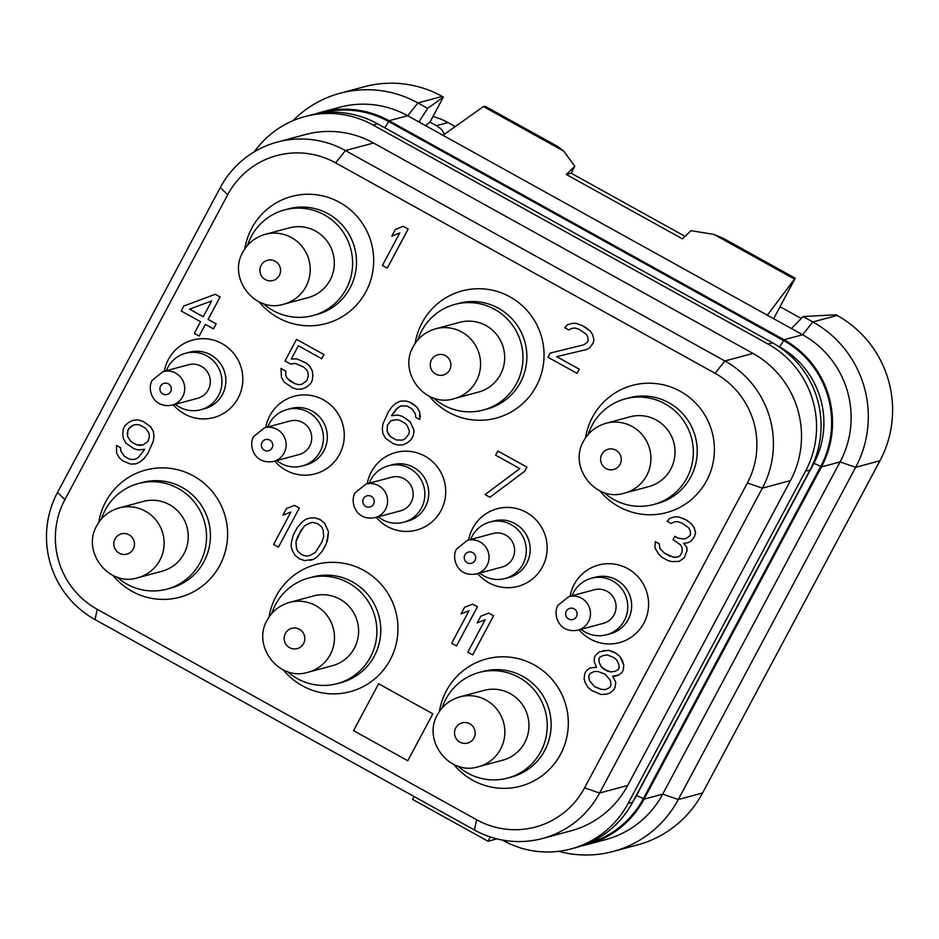 <?xml version="1.0" encoding="UTF-8"?>
<svg xmlns="http://www.w3.org/2000/svg" width="939" height="939" viewBox="0 0 939 939"><rect width="100%" height="100%" fill="white"/><g stroke="black" fill="none" stroke-linecap="round" stroke-linejoin="round"><path stroke-width="1.41" d="M254.281 151.848A93.747 92.268 75 0 1 304.94 116.577A93.747 92.268 75 0 1 373.1 125.028L768.032 344.05A93.747 92.268 75 0 1 805.509 471.214L628.121 803.444A93.747 92.268 75 0 1 571.147 848.879A93.747 92.268 75 0 1 502.987 840.428L502.259 840.018M542.613 838.457L570.701 830.909A93.747 92.268 -105 0 0 627.675 785.462L790.462 480.604A93.747 92.268 -105 0 0 752.984 353.428L373.546 143.01A93.747 92.268 -105 0 0 305.386 134.547L277.287 142.094A93.747 92.268 75 0 1 345.446 150.557L724.885 360.987A93.747 92.268 75 0 1 762.362 488.151L599.587 793.021A93.747 92.268 75 0 1 542.613 838.457A93.747 92.268 75 0 1 474.453 830.006L95.015 619.576A93.747 92.268 75 0 1 57.537 492.412L220.313 187.542A93.747 92.268 75 0 1 277.287 142.094M414.076 796.518L412.538 799.382L488.045 841.25L496.931 838.867M476.66 819.747L97.222 609.317A80.86 79.58 75 0 1 64.897 499.63L227.672 194.772A80.86 79.58 75 0 1 335.61 162.87L715.049 373.288A80.86 79.58 75 0 1 747.374 482.975L584.586 787.844A80.86 79.58 75 0 1 476.66 819.747L474.453 830.006M488.045 841.25L490.334 836.954M570.079 596.288A40.177 39.544 75 0 1 574.163 584.492A40.177 39.544 75 0 1 627.792 568.647A40.177 39.544 75 0 1 643.861 623.144A40.177 39.544 75 0 1 579.093 629.858M468.631 540.031A40.177 39.544 75 0 1 472.728 528.234A40.177 39.544 75 0 1 526.356 512.389A40.177 39.544 75 0 1 542.425 566.886A40.177 39.544 75 0 1 477.658 573.6M367.196 483.773A40.177 39.544 75 0 1 371.281 471.977A40.177 39.544 75 0 1 424.909 456.131A40.177 39.544 75 0 1 440.978 510.628A40.177 39.544 75 0 1 376.21 517.342M265.749 427.515A40.177 39.544 75 0 1 269.845 415.719A40.177 39.544 75 0 1 323.474 399.873A40.177 39.544 75 0 1 339.542 454.37A40.177 39.544 75 0 1 274.775 461.084M164.313 371.257A40.177 39.544 75 0 1 168.398 359.473A40.177 39.544 75 0 1 222.027 343.615A40.177 39.544 75 0 1 238.095 398.113A40.177 39.544 75 0 1 173.328 404.826M112.868 575.302A65.847 64.803 -105 0 0 131.953 591.277A65.847 64.803 -105 0 0 219.843 565.301A65.847 64.803 -105 0 0 193.516 475.979A65.847 64.803 -105 0 0 98.689 522.577M283.226 669.777A65.847 64.803 -105 0 0 302.311 685.752A65.847 64.803 -105 0 0 390.201 659.777A65.847 64.803 -105 0 0 363.874 570.454A65.847 64.803 -105 0 0 269.047 617.052M453.584 764.252A65.847 64.803 -105 0 0 472.669 780.227A65.847 64.803 -105 0 0 560.56 754.252A65.847 64.803 -105 0 0 534.232 664.929A65.847 64.803 -105 0 0 439.405 711.527M258.953 301.701A65.847 64.803 -105 0 0 278.038 317.675A65.847 64.803 -105 0 0 365.928 291.7A65.847 64.803 -105 0 0 339.601 202.378A65.847 64.803 -105 0 0 244.774 248.976M429.311 396.176A65.847 64.803 -105 0 0 448.396 412.162A65.847 64.803 -105 0 0 536.286 386.175A65.847 64.803 -105 0 0 509.959 296.853A65.847 64.803 -105 0 0 415.132 343.451M599.669 490.651A65.847 64.803 -105 0 0 618.754 506.637A65.847 64.803 -105 0 0 706.644 480.651A65.847 64.803 -105 0 0 680.317 391.328A65.847 64.803 -105 0 0 585.49 437.926M407.772 760.731L432.844 713.828L378.605 683.768L353.557 730.671L407.772 760.731L432.809 713.828L378.605 683.768M387.267 268.108L408.183 229.01L403.336 226.334L395.354 229.48L391.798 236.135L399.744 232.989L382.431 265.432L387.267 268.108L408.136 229.022L403.301 226.346M391.798 236.135L399.744 233.001M577.027 373.311L579.246 369.156L556.663 356.632L586.558 349.531L589.539 347.923L593.014 343.381L593.988 339.601L592.532 334.484L590.197 331.033L582.567 325.727L576.476 323.427L572.367 323.298L567.32 324.847L564.738 327.734L568.776 329.965L571.745 328.368L575.032 328.04L579.504 329.448L586.323 334.307L587.849 337.312L588.131 340.704L587.251 342.359L583.858 344.801L550.172 353.064L547.953 357.219L576.992 373.323L579.21 369.168L556.627 356.644M676.08 557.473L669.542 556.005L664.706 553.329L659.941 548.529L659.307 543.857L655.269 541.627L654.988 547.965L658.861 554.421L661.643 557.05L668.099 560.63L671.761 561.581L679.19 561.393L684.308 557.731L687.055 550.63L686.773 547.237L683.627 543.341M687.055 550.63L686.738 547.249L683.592 543.352L688.146 542.648L691.127 541.04L694.602 536.498L695.576 532.718L694.121 527.601L691.785 524.15L686.585 520.183L678.874 516.99L674.718 516.873L669.718 518.41L667.136 521.298L671.174 523.528L674.12 521.931L677.43 521.615L681.902 523.011L688.721 527.871L690.247 530.875L690.529 534.268L689.649 535.934L686.256 538.364L683.756 539.127L678.064 538.094L674.836 536.31L673.017 539.643L680.646 544.949L682.172 547.953L682.007 552.179L680.235 555.501L678.545 556.721L673.979 557.426L664.671 553.341L659.906 548.54L659.26 543.869L655.234 541.639M671.174 523.528L674.143 521.931M199.197 336.045L205.43 324.413L213.482 328.873L216.181 323.873L208.118 319.401L220.102 296.947L215.219 294.283L183.88 305.997L181.215 310.985L200.57 321.725L194.35 333.368L199.197 336.045L205.406 324.401M301.818 384.321L298.532 384.638L294.858 383.675L290.022 380.999L287.24 378.37L285.702 375.365L285.867 371.151L280.984 368.475L281.465 377.361L284.177 382.091L292.604 387.842L297.076 389.251L302.44 388.992L306.642 387.009L310.469 383.746L312.253 380.424L312.898 375.354L312.253 370.694L309.553 365.964L305.961 362.888L296.642 358.804L291.278 359.062L298.367 345.775L321.737 358.733L323.955 354.578L296.536 339.366L284.987 360.987L290.632 364.121L295.186 363.416L303.696 367.055L306.478 369.684L308.015 372.689L308.297 376.07L306.889 380.682L301.795 384.321L298.496 384.65L294.823 383.687L287.193 378.382L285.667 375.377L285.832 371.163L280.984 368.475M302.44 388.992L306.677 386.997L310.516 383.734L312.288 380.412L312.851 375.365L312.206 370.705L309.506 365.964L305.926 362.9L296.607 358.815L291.243 359.074L298.344 345.763M321.737 358.733L323.99 354.566L296.536 339.366M397.995 407.467L400.906 405.871L407.08 406.059L411.916 408.747L415.425 413.923L415.707 417.315L419.78 419.545L419.663 411.928L416.963 407.197L410.143 402.338L405.66 400.941L400.26 401.211L396.07 403.195L392.232 406.458L388.312 411.834L382.912 423.923L382.302 428.97L382.948 433.642L385.647 438.372L393.265 443.678L397.749 445.074L403.113 444.828L407.338 442.832L411.176 439.569L413.395 435.403L414.005 430.355L410.214 421.787L402.596 416.482L398.113 415.073L391.504 415.719L395.859 409.51L400.93 405.871M524.725 471.272L526.943 467.117L497.87 451.025L495.639 455.18L519.842 468.596L485.064 494.583L489.9 497.271L524.725 471.272L526.908 467.129L497.87 451.025M615.738 682.242L612.639 676.244L618.484 675.141L621.864 672.711L623.203 670.211L623.813 665.164L620.022 656.596L616.43 653.521L608.73 650.328L599.575 651.748L595.737 655.011L594.41 657.511L594.246 661.725L596.5 667.289L589.88 667.934L586.053 671.197L584.715 673.697L584.117 678.744L585.197 682.583L587.896 687.313L591.488 690.388L600.807 694.473L606.171 694.214L609.963 693.052L613.801 689.789L615.127 687.289L615.738 682.242L612.674 676.244M135.967 463.843L140.204 461.859L144.043 458.596L147.951 453.22L153.362 441.13L153.973 436.072L153.327 431.4L150.627 426.67L143.01 421.365L138.526 419.968L133.162 420.226L128.925 422.221L125.098 425.484L123.314 428.806L122.716 433.865L123.349 438.525L126.061 443.255L133.678 448.56L138.15 449.969L144.77 449.323L138.268 457.575L135.333 459.183L132.059 459.488L129.195 458.983L124.359 456.295L120.849 451.119L120.568 447.727L116.495 445.497L116.612 453.114L119.312 457.845L122.903 460.908L130.603 464.101L135.967 463.843L140.169 461.859L143.996 458.596L147.916 453.232L153.327 441.142L153.937 436.083L153.292 431.412L150.592 426.682L142.963 421.376L138.491 419.979L133.127 420.238M278.425 547.155L299.33 508.058L294.482 505.382L286.501 508.527L282.944 515.182L290.902 512.037L273.578 544.479L278.425 547.155L299.295 508.069L294.447 505.393M282.944 515.182L290.89 512.048M310.046 560.383L313.837 559.221L317.218 556.792L322.382 551.029L326.385 543.54L328.486 531.779L324.694 523.211L320.305 519.69L315.011 517.835L309.647 518.093L305.856 519.267L302.475 521.697L297.311 527.448L293.308 534.937L291.372 542.484L291.207 546.709L292.299 550.536L294.999 555.278L299.388 558.787L304.67 560.642L313.79 559.233L317.182 556.804L322.347 551.04L326.349 543.552L327.758 538.951L328.45 531.791L324.659 523.223L320.258 519.701L314.976 517.847L309.612 518.105M456.518 645.926L477.435 606.829L472.587 604.153L464.605 607.298L461.049 613.953L468.995 610.808L451.682 643.25L456.518 645.926L477.388 606.84L472.552 604.164M461.049 613.953L468.995 610.82M472.693 654.87L493.562 615.784L488.726 613.097L480.733 616.242L477.188 622.897L485.134 619.763L467.81 652.194L472.657 654.87L493.527 615.796L488.691 613.108M477.188 622.897L485.134 619.763M606.524 634.764A29.238 28.78 75 0 0 624.294 620.597A29.238 28.78 -105 0 0 591.347 578.283L595.244 577.239A29.238 28.78 -105 0 1 628.191 619.54A29.238 28.78 75 0 1 610.42 633.719L606.524 634.764A29.238 28.78 75 0 1 581.1 629.318M591.347 578.283A29.238 28.78 -105 0 0 573.576 592.462A29.238 28.78 75 0 0 572.074 595.749M577.872 630.186L603.448 623.308A17.383 17.102 -105 0 0 612.345 595.831A17.383 17.102 -105 0 0 594.422 589.739L568.858 596.617L558.118 605.15C552.508 613.32 558.071 633.802 577.872 630.186A17.383 17.102 75 0 0 588.436 621.759A17.383 17.102 -105 0 0 568.858 596.617M505.088 578.506A29.238 28.78 75 0 0 522.859 564.339A29.238 28.78 -105 0 0 489.912 522.037L493.797 520.981A29.238 28.78 -105 0 1 526.744 563.283A29.238 28.78 75 0 1 508.985 577.462L505.088 578.506A29.238 28.78 75 0 1 479.653 573.06M489.912 522.037A29.238 28.78 -105 0 0 472.141 536.204A29.238 28.78 75 0 0 470.639 539.491M476.437 573.929L502.001 567.05A17.383 17.102 -105 0 0 510.898 539.573A17.383 17.102 -105 0 0 492.987 533.481L467.411 540.359L456.683 548.904C451.06 557.062 456.624 577.555 476.437 573.929A17.383 17.102 75 0 0 487.001 565.501A17.383 17.102 -105 0 0 467.411 540.359M403.641 522.248A29.238 28.78 75 0 0 421.411 508.081A29.238 28.78 -105 0 0 388.464 465.779L392.361 464.735A29.238 28.78 -105 0 1 425.308 507.037A29.238 28.78 75 0 1 407.538 521.204L403.641 522.248A29.238 28.78 75 0 1 378.217 516.802M388.464 465.779A29.238 28.78 -105 0 0 370.694 479.946A29.238 28.78 75 0 0 369.191 483.233M375.001 517.671L400.566 510.793A17.383 17.102 -105 0 0 409.463 483.327A17.383 17.102 -105 0 0 391.54 477.235L365.975 484.101L355.235 492.646C349.625 500.804 355.188 521.298 375.001 517.671A17.383 17.102 75 0 0 385.553 509.243A17.383 17.102 -105 0 0 365.975 484.101M302.205 465.99A29.238 28.78 75 0 0 319.976 451.823A29.238 28.78 -105 0 0 287.029 409.521L290.914 408.477A29.238 28.78 -105 0 1 323.873 450.779A29.238 28.78 75 0 1 306.102 464.946L302.205 465.99A29.238 28.78 75 0 1 276.77 460.544M287.029 409.521A29.238 28.78 -105 0 0 269.258 423.689A29.238 28.78 75 0 0 267.756 426.975M273.554 461.413L299.13 454.546A17.383 17.102 -105 0 0 308.015 427.069A17.383 17.102 -105 0 0 290.104 420.977L264.528 427.844L253.8 436.389C248.178 444.546 253.741 465.04 273.554 461.413A17.383 17.102 75 0 0 284.118 452.985A17.383 17.102 -105 0 0 264.528 427.844M200.758 409.744A29.238 28.78 75 0 0 218.529 395.565A29.238 28.78 -105 0 0 185.582 353.264L189.478 352.219A29.238 28.78 -105 0 1 222.426 394.521A29.238 28.78 75 0 1 204.655 408.688L200.758 409.744A29.238 28.78 75 0 1 175.335 404.286M185.582 353.264A29.238 28.78 -105 0 0 167.811 367.431A29.238 28.78 75 0 0 166.309 370.729M172.119 405.155L197.683 398.289A17.383 17.102 -105 0 0 206.58 370.811A17.383 17.102 -105 0 0 188.657 364.719L163.093 371.586L152.353 380.131C146.742 388.288 152.306 408.782 172.119 405.155A17.383 17.102 75 0 0 182.671 396.728A17.383 17.102 -105 0 0 163.093 371.586M138.456 483.526A54.685 53.816 -105 0 1 178.222 488.456A54.685 53.816 75 0 1 206.181 542.977A54.685 53.816 75 0 1 166.849 589.152L170.745 588.096A54.685 53.816 75 0 0 210.078 541.932A54.685 53.816 75 0 0 182.107 487.411A54.685 53.816 -105 0 0 142.352 482.482L138.456 483.526A54.685 53.816 -105 0 0 101.412 519.021M166.849 589.152A54.685 53.816 75 0 1 127.082 584.211A54.685 53.816 -105 0 1 116.999 577.004M143.28 501.449A36.128 35.553 75 0 1 183.985 553.717A36.128 35.553 75 0 1 162.024 571.229L137.904 577.708A36.128 35.553 -105 0 0 156.39 520.593A36.128 35.553 -105 0 0 119.147 507.929L143.28 501.449M308.814 578.001A54.685 53.816 -105 0 1 348.58 582.931A54.685 53.816 75 0 1 376.539 637.452A54.685 53.816 75 0 1 337.207 683.627L341.103 682.583A54.685 53.816 75 0 0 380.436 636.407A54.685 53.816 75 0 0 352.465 581.887A54.685 53.816 -105 0 0 312.71 576.957L308.814 578.001A54.685 53.816 -105 0 0 271.77 613.496M337.207 683.627A54.685 53.816 75 0 1 297.452 678.686A54.685 53.816 -105 0 1 287.357 671.479M313.638 595.925A36.128 35.553 75 0 1 354.343 648.192A36.128 35.553 75 0 1 332.394 665.704L308.262 672.183A36.128 35.553 -105 0 0 326.76 615.068A36.128 35.553 -105 0 0 289.505 602.404L313.638 595.925M479.172 672.477A54.685 53.816 -105 0 1 518.938 677.406A54.685 53.816 75 0 1 546.897 731.927A54.685 53.816 75 0 1 507.565 778.102L511.462 777.058A54.685 53.816 75 0 0 550.794 730.882A54.685 53.816 75 0 0 522.823 676.362A54.685 53.816 -105 0 0 483.069 671.432L479.172 672.477A54.685 53.816 -105 0 0 442.14 707.971M507.565 778.102A54.685 53.816 75 0 1 467.81 773.173A54.685 53.816 -105 0 1 457.727 765.966M483.996 690.4A36.128 35.553 75 0 1 524.701 742.667A36.128 35.553 75 0 1 502.752 760.179L478.62 766.658A36.128 35.553 -105 0 0 497.118 709.544A36.128 35.553 -105 0 0 459.864 696.879L483.996 690.4M284.54 209.925A54.685 53.816 -105 0 1 324.307 214.855A54.685 53.816 75 0 1 352.266 269.376A54.685 53.816 75 0 1 312.933 315.551L316.83 314.506A54.685 53.816 75 0 0 356.163 268.331A54.685 53.816 75 0 0 328.192 213.81A54.685 53.816 -105 0 0 288.437 208.881L284.54 209.925A54.685 53.816 -105 0 0 247.509 245.419M312.933 315.551A54.685 53.816 75 0 1 273.179 310.621A54.685 53.816 -105 0 1 263.084 303.414M289.365 227.848A36.128 35.553 75 0 1 330.07 280.115A36.128 35.553 75 0 1 308.121 297.628L283.989 304.119A36.128 35.553 -105 0 0 302.487 246.992A36.128 35.553 -105 0 0 265.232 234.327L289.365 227.848M454.899 304.4A54.685 53.816 -105 0 1 494.665 309.342A54.685 53.816 75 0 1 522.624 363.863A54.685 53.816 75 0 1 483.292 410.026L487.188 408.981A54.685 53.816 75 0 0 526.521 362.806A54.685 53.816 75 0 0 498.562 308.285A54.685 53.816 -105 0 0 458.795 303.356L454.899 304.4A54.685 53.816 -105 0 0 417.867 339.895M483.292 410.026A54.685 53.816 75 0 1 443.537 405.096A54.685 53.816 -105 0 1 433.454 397.89M459.723 322.323A36.128 35.553 75 0 1 500.428 374.591A36.128 35.553 75 0 1 478.479 392.103L454.347 398.594A36.128 35.553 -105 0 0 472.845 341.467A36.128 35.553 -105 0 0 435.59 328.814L459.723 322.323M625.257 398.875A54.685 53.816 -105 0 1 665.023 403.817A54.685 53.816 75 0 1 692.994 458.338A54.685 53.816 75 0 1 653.65 504.501L657.546 503.457A54.685 53.816 75 0 0 696.879 457.293A54.685 53.816 75 0 0 668.92 402.772A54.685 53.816 -105 0 0 629.153 397.831L625.257 398.875A54.685 53.816 -105 0 0 588.225 434.37M653.65 504.501A54.685 53.816 75 0 1 613.895 499.571A54.685 53.816 -105 0 1 603.812 492.365M630.081 416.799A36.128 35.553 75 0 1 670.786 469.066A36.128 35.553 75 0 1 648.837 486.578L624.705 493.069A36.128 35.553 -105 0 0 643.203 435.954A36.128 35.553 -105 0 0 605.948 423.289L630.081 416.799M583.858 344.801L550.172 353.064M568.811 329.953L571.722 328.368M576.476 323.427L572.332 323.309M582.567 325.727L576.44 323.439M585.795 327.523L582.532 325.739M590.197 331.033L585.76 327.523M592.532 334.484L590.15 331.044M593.988 339.601L592.497 334.495M593.014 343.381L593.941 339.613M586.593 349.519L589.504 347.923L592.979 343.381M679.19 561.393L684.273 557.743L687.019 550.641M678.064 538.094L674.801 536.322M683.756 539.127L678.028 538.106M678.874 516.99L674.718 516.873M684.965 519.29L678.838 517.002M686.585 520.183L684.93 519.302M691.785 524.15L686.538 520.194M695.576 532.718L694.085 527.612L691.75 524.162M694.602 536.498L695.529 532.73M688.146 542.648L691.092 541.04L694.567 536.498M208.118 319.401L220.066 296.959L215.219 294.283M216.181 323.873L208.071 319.413M213.517 328.873L216.134 323.885M189.525 309.131L211.674 300.926L203.235 316.736L189.525 309.131L211.662 300.938M203.247 316.701L189.561 309.119M413.395 435.403L413.97 430.367L410.179 421.799L402.549 416.493L398.077 415.085L391.457 415.731L397.96 407.479M407.338 442.832L411.141 439.569L413.36 435.414M403.113 444.828L407.303 442.832M410.143 402.338L405.625 400.953L400.26 401.211M413.371 404.134L410.108 402.35M416.963 407.197L413.324 404.146M419.663 411.928L416.916 407.209M420.296 416.599L419.616 411.939M419.733 419.557L420.261 416.611M409.404 431.071L408.888 434.006L405.413 438.548L402.467 440.156L396.293 439.968L390.647 436.835L388.676 434.663L387.138 431.658L387.384 425.32L390.859 420.778L396.669 419.686L399.533 420.203L405.178 423.336L407.15 425.508L409.404 431.071M402.479 440.145L396.328 439.957L390.683 436.823L387.173 431.647L387.42 425.308L390.894 420.766L393.359 420.015M489.935 497.259L524.678 471.284M596.5 667.289L589.88 667.934M613.202 651.736L608.683 650.34L603.319 650.598M616.43 653.521L613.167 651.748M620.022 656.596L616.395 653.532M622.721 661.326L619.986 656.607M623.203 670.211L623.766 665.176L622.686 661.338M618.484 675.141L621.829 672.723L623.167 670.223M614.693 676.303L618.437 675.153M613.801 689.789L615.092 687.301L615.702 682.254M606.207 694.203L609.927 693.064L613.754 689.801M594.516 686.667L589.399 680.599L588.753 675.927L590.079 673.439L594.281 671.455L598.389 671.573L605.291 674.319L610.409 680.399L611.054 685.071L609.728 687.559L605.526 689.543L601.418 689.426L594.516 686.667L589.434 680.587L588.788 675.916L590.126 673.427L594.293 671.455M614.176 657.687L616.958 660.317L618.848 664.601L619.13 667.993L618.238 669.648L615.291 671.256L610.737 671.96L603.847 669.214L601.054 666.584L599.164 662.3L598.882 658.92L599.775 657.253L602.721 655.657L607.275 654.941L614.176 657.687M605.549 689.531L601.453 689.414L594.551 686.667M615.303 671.244L610.773 671.948L607.11 670.986L601.101 666.573L599.199 662.288L598.918 658.908L599.81 657.241L602.744 655.645M124.359 456.295L120.814 451.131L120.532 447.739L116.495 445.497M132.059 459.488L129.159 458.995L124.312 456.307M135.333 459.183L132.023 459.5M147.963 441.4L142.881 445.039L139.571 445.368L136.707 444.851L131.061 441.717L127.551 436.541L127.27 433.149L128.678 428.548L133.772 424.898L137.071 424.581L139.934 425.085L145.58 428.219L149.09 433.395L149.371 436.788L147.963 441.4M142.892 445.039L136.742 444.84L131.096 441.717L127.587 436.529L127.833 430.203L130.861 426.494L133.796 424.898M300.891 530.523L304.365 525.981L310.257 522.777L313.567 522.46L318.039 523.856L321.631 526.932L323.157 529.936L323.72 536.709L321.866 542.155L315.293 552.519L309.401 555.712L306.091 556.041L301.607 554.632L298.027 551.557L296.489 548.552L295.926 541.78L297.792 536.345L304.365 525.981M304.4 525.969L310.281 522.777M309.412 555.712L306.126 556.029L301.654 554.62L298.062 551.557L296.524 548.552L295.973 541.768L300.938 530.512M304.94 116.577L309.447 115.368A93.747 92.268 75 0 1 377.607 123.819L772.527 342.829A93.747 92.268 75 0 1 810.017 470.005L632.628 802.223A93.747 92.268 75 0 1 575.654 847.671L571.147 848.879M315.222 114.006A93.747 92.268 75 0 1 320.903 112.281A93.747 92.268 75 0 1 389.063 120.744L783.983 339.754A93.747 92.268 75 0 1 821.461 466.929L644.072 799.148A93.747 92.268 75 0 1 587.098 844.595A93.747 92.268 75 0 1 581.323 845.945M320.903 112.281L339.531 107.281A93.747 92.268 75 0 1 407.69 115.732L802.61 334.754A93.747 92.268 75 0 1 840.088 461.918L662.699 794.148A93.747 92.268 75 0 1 605.725 839.583L587.098 844.595M389.063 120.744L407.69 115.732L417.914 102.938A107.14 105.45 -105 0 0 340.024 93.278A107.14 105.45 -105 0 0 292.933 120.72M558.67 851.309A107.14 105.45 -105 0 0 613.167 851.45A107.14 105.45 -105 0 0 678.287 799.523L702.56 792.997A107.14 105.45 -105 0 1 637.452 844.924L613.167 851.45M821.461 466.929L840.088 461.918L855.675 467.293L678.287 799.523L662.699 794.148L644.072 799.148M879.96 460.767L855.675 467.293A107.14 105.45 -105 0 0 812.834 321.96L837.119 315.434A107.14 105.45 -105 0 1 879.96 460.767L702.56 792.997M791.424 328.544L803.068 316.537L812.834 321.96L802.61 334.754L783.983 339.754M803.068 316.537L835.956 314.788L837.119 315.434M790.755 328.181L791.507 328.474M773.642 318.685L795.239 278.226L767.327 315.187M795.239 278.226L723.23 238.295L713.957 234.41L690.987 230.677L682.477 238.882L566.323 174.466L571.123 173.175L574.832 166.262L566.323 174.466M713.957 234.41L794.253 278.942M483.432 106.565L563.729 151.097L557.52 146.39L485.498 106.459L483.432 106.565L442.973 135.298M563.729 151.097L574.832 166.262M425.578 125.662L430.003 122.082L432.715 123.584C437.867 126.483 440.978 128.666 442.011 130.145L444.476 134.23M685.083 236.37L571.123 173.175M418.864 121.941L427.691 108.361L443.361 97.057L430.003 122.082M443.361 97.057L442.199 96.412L417.914 102.938L427.691 108.361M442.199 96.412A107.14 105.45 -105 0 0 364.297 86.752L340.024 93.278M432.973 116.518A66.962 65.906 75 0 1 447.962 122.563L455.227 126.601M780.027 306.724L801.202 318.462M95.015 619.576L97.222 609.317M57.537 492.412L64.897 499.63M220.313 187.542L227.672 194.772M373.546 143.01L345.446 150.557L335.61 162.87M752.984 353.428L724.885 360.987L715.049 373.288M790.462 480.604L762.362 488.151L747.374 482.975M627.675 785.462L599.587 793.021L584.586 787.844M576.417 616.723A5.798 5.716 75 0 1 568.67 619.012A5.798 5.716 75 0 1 566.358 611.136A5.798 5.716 -105 0 1 574.105 608.848A5.798 5.716 -105 0 1 576.417 616.723M474.981 560.466A5.798 5.716 75 0 1 467.235 562.754A5.798 5.716 75 0 1 464.911 554.879A5.798 5.716 -105 0 1 472.657 552.59A5.798 5.716 -105 0 1 474.981 560.466M373.534 504.208A5.798 5.716 75 0 1 365.787 506.497A5.798 5.716 75 0 1 363.475 498.632A5.798 5.716 -105 0 1 371.222 496.332A5.798 5.716 -105 0 1 373.534 504.208M272.099 447.95A5.798 5.716 75 0 1 264.352 450.239A5.798 5.716 75 0 1 262.028 442.375A5.798 5.716 -105 0 1 269.775 440.086A5.798 5.716 -105 0 1 272.099 447.95M170.652 391.692A5.798 5.716 75 0 1 162.905 393.981A5.798 5.716 75 0 1 160.592 386.117A5.798 5.716 -105 0 1 168.339 383.828A5.798 5.716 -105 0 1 170.652 391.692M115.039 538.951A10.493 10.329 -105 0 0 119.241 553.188A10.493 10.329 -105 0 0 133.244 549.045A10.493 10.329 -105 0 0 129.042 534.807A10.493 10.329 -105 0 0 115.039 538.951M285.397 633.426A10.493 10.329 -105 0 0 289.599 647.664A10.493 10.329 -105 0 0 303.602 643.52A10.493 10.329 -105 0 0 299.412 629.294A10.493 10.329 -105 0 0 285.397 633.426M455.767 727.901A10.493 10.329 -105 0 0 459.957 742.139A10.493 10.329 -105 0 0 473.96 737.995A10.493 10.329 -105 0 0 469.77 723.769A10.493 10.329 -105 0 0 455.767 727.901M261.136 265.361A10.493 10.329 -105 0 0 265.326 279.587A10.493 10.329 -105 0 0 279.329 275.444A10.493 10.329 -105 0 0 275.139 261.218A10.493 10.329 -105 0 0 261.136 265.361M431.494 359.837A10.493 10.329 -105 0 0 435.684 374.062A10.493 10.329 -105 0 0 449.687 369.919A10.493 10.329 -105 0 0 445.497 355.693A10.493 10.329 -105 0 0 431.494 359.837M601.852 454.312A10.493 10.329 -105 0 0 606.042 468.538A10.493 10.329 -105 0 0 620.045 464.406A10.493 10.329 -105 0 0 615.855 450.168A10.493 10.329 -105 0 0 601.852 454.312M632.628 802.223L628.121 803.444M377.607 123.819L373.1 125.028M772.527 342.829L768.032 344.05M810.017 470.005L805.509 471.214M779.018 346.784L779.288 346.714A86.153 84.792 75 0 1 813.737 463.584L636.349 795.803A6.702 0.822 -151.9 0 1 643.297 798.725A92.855 91.388 75 0 1 587.708 843.504M635.996 795.896L636.349 795.803A86.153 84.792 75 0 1 632.968 801.577M813.045 463.772L813.737 463.584A6.702 0.822 -151.9 0 1 820.686 466.495L643.297 798.725M776.436 345.129L779.288 346.714A6.702 0.857 119 0 0 783.56 340.54A92.855 91.388 75 0 1 820.686 466.495M384.497 127.634A6.702 0.857 119 0 0 388.64 121.518L783.56 340.54M321.983 112.926A92.855 91.388 75 0 1 388.64 121.518M436.318 125.697L447.962 122.563M119.147 507.929C109.03 510.957 101.588 516.873 96.811 525.699C81.388 551.463 108.736 587.345 137.904 577.708M289.505 602.404C279.388 605.432 271.946 611.348 267.169 620.174C251.746 645.938 279.094 681.82 308.262 672.183M459.864 696.879C449.758 699.907 442.304 705.823 437.527 714.649C422.104 740.425 449.452 776.295 478.62 766.658M265.232 234.327C255.126 237.356 247.673 243.283 242.896 252.098C227.473 277.874 254.821 313.743 283.989 304.119M435.59 328.814C425.484 331.831 418.031 337.758 413.254 346.573C397.831 372.349 425.179 408.23 454.347 398.594M605.948 423.289C595.842 426.306 588.389 432.233 583.612 441.06C568.189 466.824 595.537 502.705 624.705 493.069"/></g></svg>
